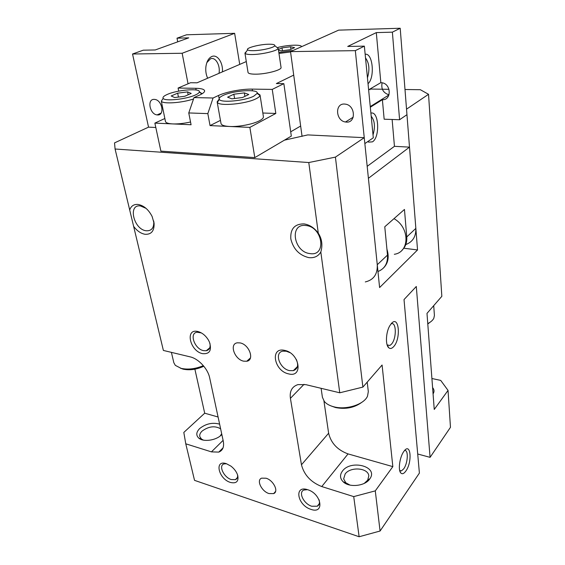 <?xml version="1.0" encoding="UTF-8"?>
<svg xmlns="http://www.w3.org/2000/svg" width="565" height="565" viewBox="0 0 565 565"><rect width="100%" height="100%" fill="white"/><g stroke="black" fill="none" stroke-linecap="round" stroke-linejoin="round"><path stroke-width="0.85" d="M321.111 388.317L322.417 397.301L324.366 401.503C326.422 403.933 329.6 405.698 333.894 406.821C346.225 410.232 364.121 404.469 367.511 396.15L368.316 391.587L367.215 382.124M331.493 406.094L335.575 407.556C345.646 409.491 354.382 407.753 361.777 402.344M171.407 352.369L173.836 362.716L175.327 365.364L181.111 368.366C188.053 369.842 195.462 368.945 203.344 365.668M180.376 368.161L183.124 369.15C189.727 370.513 196.627 369.545 203.824 366.24M244.935 53.068L248.035 72.44C248.339 73.549 250.698 74.121 255.126 74.177C265.571 74.347 282.062 70.018 281.052 67.447L278.22 48.421C277.606 50.815 261.885 54.515 252.054 54.537C248.205 54.565 245.895 54.191 245.118 53.428L244.935 53.068L246.524 51.394M253.311 50.688C250.161 50.723 248.261 50.433 247.611 49.819C245.394 48.025 259.61 44.296 268.771 44.218C273.079 44.169 275.084 44.663 274.767 45.716C274.216 47.651 261.362 50.645 253.311 50.688M307.48 489.657L303.786 490.06C298.087 492.376 303.815 503.945 311.746 506.254L317.304 506.198C319.366 504.976 319.952 502.822 319.055 499.728M310.898 509.348C297.331 505.294 293.744 484.904 307.664 489.707C321.64 493.775 324.84 514.545 310.898 509.348M226.509 463.731L223.931 463.943C218.295 465.624 223.867 477.425 231.24 479.544L235.421 479.657C237.159 478.873 237.865 477.277 237.554 474.861M230.386 482.425C218.457 478.894 214.064 459.409 226.332 463.674L230.923 466.118C234.341 468.781 236.615 471.888 237.738 475.44C238.811 481.479 236.361 483.81 230.386 482.425M201.401 332.933L197.15 332.22C188.915 332.962 194.558 349.008 203.513 350.632L206.232 350.752C209.361 349.968 210.597 347.539 209.954 343.456M202.567 353.655C189.918 351.232 184.741 328.265 197.778 331.5C202.115 332.644 205.702 335.568 208.534 340.25L209.495 342.221C211.903 350.448 209.594 354.262 202.567 353.655M289.88 352.631L286.314 351.225L282.874 351.148C273.912 352.489 279.555 368.768 289.492 370.605L293.327 370.654C297.769 368.987 298.758 365.223 296.286 359.375M288.546 373.861C274.004 371.036 269.724 346.719 284.675 350.392C299.704 353.167 303.539 378.056 288.546 373.861M404.519 450.573C408.636 449.232 407.986 463.208 403.693 468.865L401.404 470.906L399.709 470.56M403.883 451.371C410.734 441.498 412.605 461.986 405.811 471.111C403.834 473.802 402.146 474.402 400.74 472.912C397.908 469.974 399.738 456.979 403.742 451.576L403.883 451.371M390.987 323.95C396.51 320.941 396.8 338.675 391.383 344.24L389.885 345.462L387.159 345.003M391.411 323.463C399.024 314.719 401.207 338.703 393.671 346.635C391.863 348.619 390.217 348.993 388.727 347.736C385.316 345.046 385.846 332.46 389.68 325.927L391.411 323.463M350.003 485.095L345.822 482.793L343.647 478.908L345.173 473.929C350.47 466.408 368.324 467.799 368.804 475.885L367.695 480.172L364.234 483.393M342.468 471.041C350.9 459.253 378.493 466.506 369.983 478.626L369.63 479.134C364.87 486.183 349.128 487.779 343.216 481.832C339.911 478.484 339.657 474.89 342.468 471.041M243.642 361.162C234.496 359.474 229.03 343.781 237.357 342.814L240.146 342.92C249.292 344.481 254.843 360.159 246.743 361.254L243.642 361.162M269.004 493.563C261.588 491.409 256.115 480.059 261.63 478.152L266.066 478.216C273.46 480.271 279.025 491.635 273.658 493.612L269.004 493.563M305.947 225.527C289.075 223.034 293.503 252.011 309.895 253.565C326.803 256.757 322.947 226.946 305.947 225.527M308.709 257.612C299.231 255.253 293.27 249.017 290.813 238.896C290.226 228.917 294.598 223.917 303.921 223.895C309.542 224.729 314.331 227.822 318.293 233.183C321.965 238.903 322.813 245.168 320.821 251.99C318.222 256.362 314.182 258.24 308.709 257.612M146.038 208.344L140.466 205.957C127.535 203.979 133.75 229.658 146.25 230.767C151.491 231.029 153.998 227.985 153.772 221.628L153.687 220.979M145.05 234.284C140.826 233.536 137.02 230.887 133.63 226.346L129.703 209.989C131.073 205.978 133.856 204.127 138.065 204.452C143.849 205.54 148.538 209.544 152.119 216.48L154.09 223.337C154.358 230.972 151.342 234.623 145.05 234.284M203.414 440.121L201.415 439.012L199.805 436.575C199.445 434.739 200.208 432.903 202.086 431.081C208.76 426.285 214.94 425.537 220.625 428.821M221.678 433.736L220.244 435.933M221.833 434.464L221.36 434.958C216.098 440.432 203.428 442.24 198.845 438.172C195.857 435.368 196.147 432.147 199.713 428.51C205.886 423.679 212.525 422.225 219.623 424.153M432.599 387.597C434.287 389.596 434.45 391.7 433.073 393.904M219.185 99.122L217.137 101.848L217.356 102.364C219.1 106.51 246.347 103.967 256.228 98.67C258.438 97.554 259.695 96.516 259.985 95.542L260.027 94.984L257.202 93.041M253.791 96.149L257.153 93.409C259.236 88.733 233.126 90.435 222.928 95.534C219.841 97.003 218.655 98.31 219.354 99.454C220.957 103.07 245.012 100.803 253.791 96.149M260.027 94.984L263.41 116.694C263.558 117.901 262.322 119.215 259.702 120.642C253.424 124.138 238.804 126.991 229.63 126.482C224.319 126.186 221.445 125.197 221.014 123.516L217.137 101.848M202.136 93.748L199.353 91.862M195.398 94.984C197.75 93.917 199.057 92.942 199.318 92.046C201.062 87.956 177.565 89.75 167.311 94.426C163.857 95.937 162.48 97.251 163.172 98.367C164.662 101.516 186.464 99.249 195.398 94.984M301.435 46.747C302.197 44.345 287.592 44.826 277.853 47.453M278.488 49.416L282.02 47.877L290.587 46.754L294.591 47.651L289.937 49.713L281.229 50.857L278.602 50.229M290.587 46.754L290.933 49.275M282.02 47.877L282.415 50.702M174.67 97.554L171.174 95.979L177.657 93.168L187.587 91.897L191.224 93.423L184.79 96.269L174.67 97.554M187.587 91.897L188.145 94.779M177.657 93.168L178.434 97.074M231.883 98.847L227.603 97.18L233.861 94.221L244.334 92.893L248.762 94.496L242.569 97.498L231.883 98.847M244.334 92.893L244.899 96.368M233.861 94.221L234.588 98.508M278.919 52.467L293.122 50.462M190.539 122.005C183.922 123.46 177.975 124.102 172.692 123.919C168.25 123.679 165.842 122.859 165.453 121.461L161.329 101.177C162.84 104.228 181.831 102.971 193.534 98.974M178.71 91.142L178.095 88.041L195.794 88.302C201.211 88.408 204.149 89.228 204.608 90.76C204.784 92.01 203.11 93.451 199.586 95.068L194.014 97.583L188.766 112.944L191.076 124.745L154.867 123.114L164.839 118.516M249.857 127.393L210.046 125.6L207.828 113.614L213.062 98.006L218.57 95.45C226.177 91.841 241.862 88.896 252.23 89.115L272.245 89.397L275.819 113.452L249.857 127.393L254.808 157.607L160.891 151.13L154.867 123.114M275.819 113.452L262.838 113.021M220.449 120.366L210.046 125.6M404.992 89.51L420.36 89.708L428.538 94.313L406.525 109.158L417.535 249.949L403.813 248.219M133.63 226.346L163.384 350.441L190.137 356.861C198.456 358.655 207.913 368.797 209.672 377.851L223.267 441.124C224.298 446.823 222.808 450.489 218.782 452.106L211.43 451.873L185.772 443.808L194.537 480.356L359.128 536.75L380.075 531.022L419.4 473.082L404.024 299.57L416.299 286.483L430.078 457.346L450.467 427.31L448.038 390.401L434.245 409.448L426.992 313.384L441.837 296.321L428.538 94.313M129.703 209.989L115.076 149.005L114.533 142.888L148.546 127.146L132.542 54.007L182.156 53.258L188.046 83.797M359.128 536.75L353.725 496.607L321.76 486.557C310.891 482.235 304.125 474.974 301.463 464.776L290.41 398.332C289.478 391.171 291.985 386.594 297.946 384.603L305.962 384.68L339.763 392.795L320.821 251.99M318.293 233.183L308.787 162.536L115.076 149.005M417.535 249.949L379.602 287.55L364.248 137.676L307.748 134.915L284.414 140.162L254.808 157.607M155.813 127.499L148.546 127.146M364.248 137.676L335.419 157.119L308.787 162.536M248.212 360.717L248.084 360.046M430.078 457.346L417.712 454.006M339.763 392.795L362.885 387.096L335.419 157.119M362.885 387.096L382.081 365.025L392.837 466.626L375.28 490.872L353.725 496.607M380.075 531.022L375.28 490.872M246.291 61.571L197.044 82.801L190.518 82.737L178.095 88.041M300.651 126.03L290.7 131.815M284.414 140.162L291.314 136.101L283.856 83.655L276.356 83.578L293.715 75.103M283.856 83.655L272.245 89.397M369.976 89.757L369.913 89.065M290.558 51.952L279.061 53.435M213.062 98.006L194.014 97.583M207.828 113.614L188.766 112.944M369.941 89.051L388.995 89.298M427.797 323.992L430.022 322.276M427.762 323.59C430.784 322.05 432.804 320.277 433.821 318.272L434.414 315.454L433.715 305.658M431.907 378.515L440.714 380.4L448.038 390.401M185.772 443.808L183.816 432.43L204.7 413.199L194.89 369.192M204.7 413.199L218.083 416.998M323.936 400.938L328.625 433.221C331.012 443.122 337.489 450.015 348.047 453.907L392.837 466.626M346.444 122.104C356.035 122.993 355.519 105.768 345.773 104.193L344.431 104.038C334.607 103.402 335.751 120.839 345.476 121.998L346.444 122.104M389.002 94.849C383.232 92.942 380.937 88.91 382.117 82.773L380.838 82.645L368.627 89.821M370.322 107.216L382.385 99.694C391.566 100.386 391.425 84.107 382.117 82.773M365.52 57.955C369.235 62.976 369.884 69.594 367.455 77.822M365.159 54.275C372.829 52.644 375.118 77.589 368.027 83.733M371.198 116.242C374.757 120.585 375.365 126.814 373.02 134.929M370.901 113.162C378.917 110.528 380.252 137.246 372.469 141.85L368.62 142.126L367.829 141.547M377.964 271.525C384.73 268.785 387.908 263.304 387.491 255.09L384.772 226.77L404.455 209.446L406.765 236.947C407.118 242.47 405.522 246.905 401.976 250.246M405.79 244.567C412.733 241.926 416.087 236.537 415.847 228.387L409.498 147.133L368.408 178.3L377.265 264.724L387.491 255.09M365.308 281.928C373.67 279.95 377.653 274.216 377.265 264.724M380.838 82.645L376.304 32.608L392.378 32.156L399.589 119.738L384.158 119.201L382.385 99.694M392.378 32.156L400.204 28.25L338.654 30.136L290.516 51.62L355.329 50.645L364.856 143.595L373.303 137.789L364.361 46.139L347.729 46.443L376.304 32.608M399.589 119.738L406.962 114.681L400.204 28.25M367.179 166.329L394.448 146.321L409.498 147.133M392.131 119.476L394.448 146.321M355.329 50.645L364.361 46.139M290.516 51.62L302.063 136.391M394.314 254.285C409.823 252.244 410.013 227.526 393.989 218.662M383.367 268.107C388.19 263.361 389.377 257.04 386.919 249.144M157.543 114.942C164.909 115.663 162.31 100.217 154.852 99.433L154.231 99.376C146.787 98.854 149.718 114.335 157.098 114.907L157.543 114.942M218.994 73.344C220.569 65.427 215.427 56.528 210.427 58.866L206.832 62.63M207.207 77.2L207.793 78.175M207.666 78.224C206.084 74.855 205.483 71.105 205.872 66.974C206.606 61.529 208.598 58.04 211.833 56.507C217.348 54 223.224 62.764 222.412 71.868M161.322 105.514L160.778 104.334M177.721 41.838L177.014 38.18L188.745 37.848L155.241 49.96L143.291 50.179L132.542 54.007M177.014 38.18L186.535 34.79L234.637 33.314L182.156 53.258M234.637 33.314L239.73 64.403M218.57 95.45L219.142 98.663M195.794 88.302L196.112 89.99M252.23 89.115L252.499 90.81M211.43 451.873L223.104 440.354M290.41 398.332L304.041 384.313M301.463 464.776L328.625 433.221M321.76 486.557L348.047 453.907M406.765 236.947L415.847 228.387M247.611 49.819L245.118 53.428M367.695 480.172L369.983 478.626M257.153 93.409L259.985 95.542M199.318 92.046L201.889 93.896M163.172 98.367L161.329 101.177M219.354 99.454L217.356 102.364M201.415 439.012L198.845 438.172M200.391 439.139L200.278 438.638M153.772 221.628L154.09 223.337M275.593 491.373L273.658 493.612M250.443 357.92L246.743 361.254M345.822 482.793L343.216 481.832M344.163 482.609L344.099 482.157M387.286 345.13L388.727 347.736M387.131 344.911L389.885 345.462M399.836 471.041L400.74 472.912M399.674 470.419L401.404 470.906M293.327 370.654L297.423 366.607M206.232 350.752L209.756 347.821M235.421 479.657L237.385 477.566M317.304 506.198L319.296 503.676M274.767 45.716L278.22 48.421M223.062 447.833L218.782 452.106M388.967 94.948L370.259 106.587M353.203 117.195L345.476 121.998M368.09 141.37L368.62 142.126M157.098 114.907L161.124 113.092"/></g></svg>
